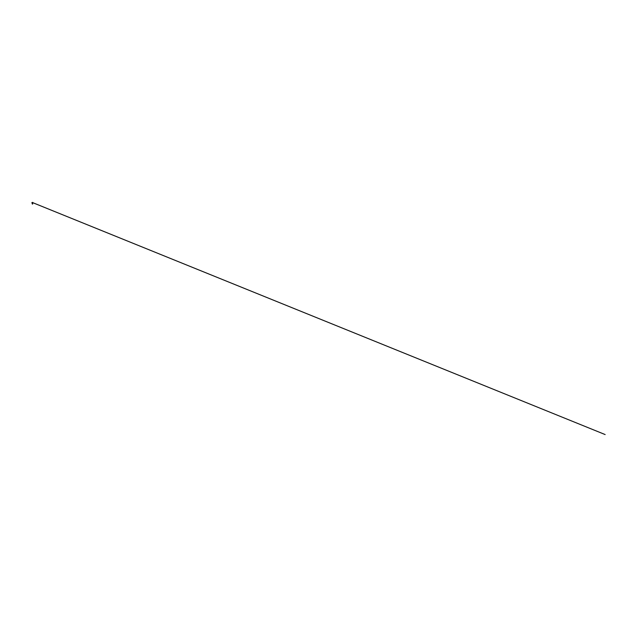 <?xml version="1.0" encoding="UTF-8"?>
<svg xmlns="http://www.w3.org/2000/svg" width="637" height="637" viewBox="0 0 637 637"><rect width="100%" height="100%" fill="white"/><g stroke="black" fill="none" stroke-linecap="round" stroke-linejoin="round"><path stroke-width="0.96" d="M32.487 202.455L32.184 202.439A0.549 0.549 0 0 0 31.946 202.677L32.28 202.677M32.543 204.111L32.439 202.98M32.439 204.039L32.67 203.052L32.208 202.948L32.646 202.877L32.232 202.877L33.02 202.805L31.858 202.805L33.028 202.797L32.328 202.98M32.2 203.705L32.662 203.967L32.208 203.864L32.662 203.967L32.208 203.864L32.662 203.967L32.208 203.864L32.646 203.8L32.232 202.932L32.686 203.776L32.232 202.932L32.646 203.052L32.256 203.848L32.439 203.107M32.439 203.792L32.439 203.195M32.439 203.76L32.439 203.291M32.391 202.972L32.463 203.944M32.622 203.816L32.272 202.932M32.216 202.94L32.67 203.052L32.439 203.832L32.312 202.932M32.933 202.677A0.549 0.549 0 0 0 32.694 202.439L32.439 202.439M33.02 202.805L31.858 202.805M32.272 202.462L605.15 434.561L32.232 202.455"/></g></svg>
